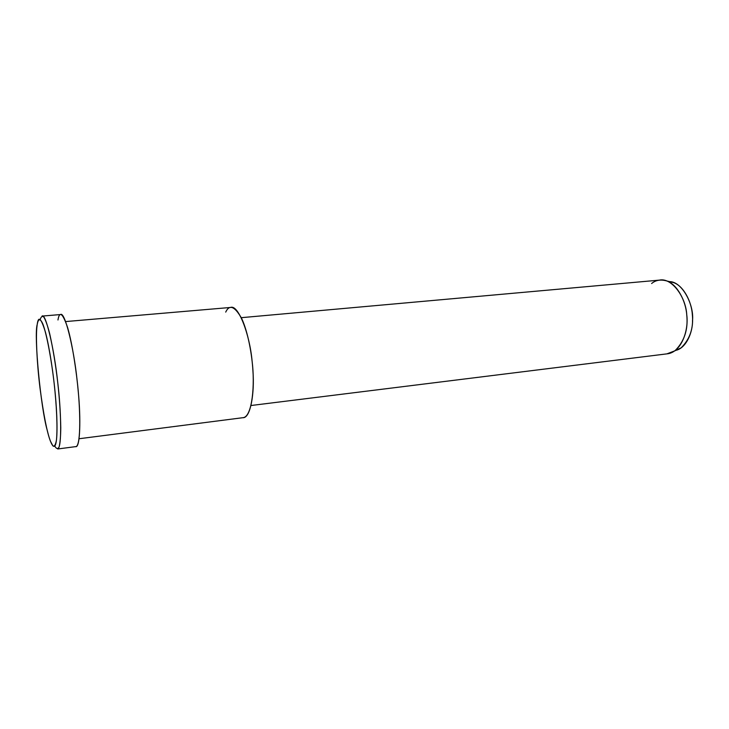 <?xml version="1.0" encoding="UTF-8"?>
<svg xmlns="http://www.w3.org/2000/svg" width="729" height="729" viewBox="0 0 729 729"><rect width="100%" height="100%" fill="white"/><g stroke="black" fill="none" stroke-linecap="round" stroke-linejoin="round"><path stroke-width="1.09" d="M37.215 324.46C38.154 318.983 40.059 317.634 42.911 324.159C46.957 334.875 51.695 361.247 54.201 383.764C56.443 403.966 57.737 427.112 56.47 439.961C55.614 444.89 54.402 446.859 52.852 445.847L50.401 441.118C46.966 432.133 43.512 414.519 40.04 388.275C36.751 361.876 35.785 336.178 36.924 326.792L37.215 324.46C33.78 335.039 40.806 408.368 47.23 430.283C50.055 442.239 53.882 451.133 55.841 443.551C57.801 435.951 57.09 413.225 55.267 394.179C53.591 375.371 49.663 348.052 45.462 332.278C41.134 318.09 38.382 315.484 37.215 324.46M54.757 446.075C56.425 448.946 57.873 449.255 59.113 447.005C60.115 442.959 60.671 436.58 60.771 427.877C60.516 413.452 59.514 398.426 57.773 382.798C55.723 365.083 53.017 348.681 49.654 333.59C47.494 325.334 45.535 319.803 43.776 316.987C42.236 315.821 41.052 316.668 40.223 319.539M675.956 350.303L681.15 347.824C689.98 339.131 693.716 328.023 692.331 314.491C691.539 301.414 683.346 285.722 673.45 282.57L670.261 281.795M651.635 283.517C655.626 280.109 660.638 279.253 666.671 280.929C677.177 284.283 685.916 301.104 686.773 315.128C688.249 329.645 684.294 341.536 674.908 350.804L666.907 353.866M668.457 281.686C681.451 280.209 694.163 304.312 692.541 320.286C692.851 332.652 685.907 348.635 675.4 350.439M250.986 405.515L668.138 353.711C681.588 351.46 688.869 330.137 686.745 314.782C685.861 296.621 671.363 277.348 659.463 280.118L241.281 317.68M225.708 312.103C229.398 304.175 234.692 306.226 241.572 318.281C247.942 331.695 252.143 355.078 252.954 371.343C254.658 392.63 250.612 418.537 242.821 417.708M79.033 438.749L243.623 417.599C252.261 415.685 255.077 384.721 252.134 361.466C249.737 334.101 238.164 304.212 230.637 307.456L65.637 321.571M57.965 319.985C59.523 310.581 62.776 313.215 67.706 327.868C72.444 344.197 76.654 372.619 78.313 392.211C80.846 417.817 80.29 448.253 75.652 446.631M42.072 316.085C45.736 312.604 54.247 349.218 57.728 382.388C61.154 410.664 62.12 447.478 57.737 448.982L76.117 446.567C81.056 445 80.527 408.386 77.11 380.301C73.711 347.368 64.717 311.055 60.553 314.554L42.473 316.049M681.15 347.824L674.908 350.804M673.45 282.57L666.671 280.929"/></g></svg>
